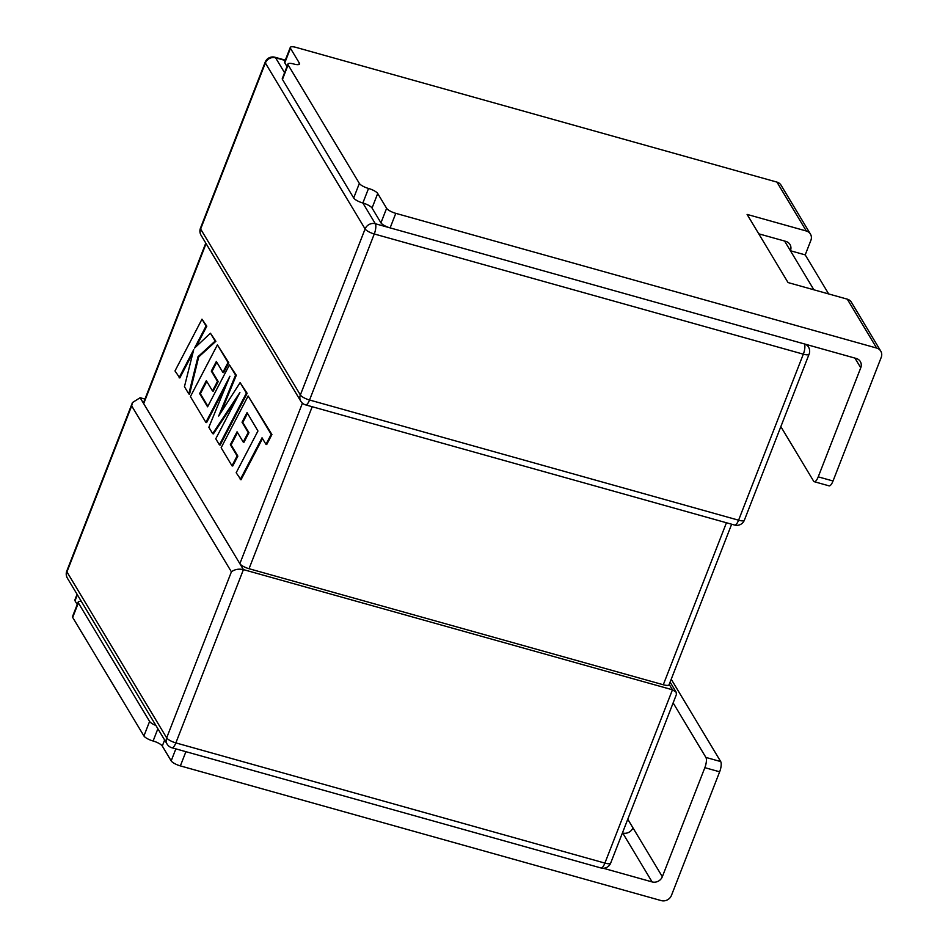 <?xml version="1.0" encoding="UTF-8"?>
<svg xmlns="http://www.w3.org/2000/svg" width="948" height="948" viewBox="0 0 948 948"><rect width="100%" height="100%" fill="white"/><g stroke="black" fill="none" stroke-linecap="round" stroke-linejoin="round"><path stroke-width="1.42" d="M77.38 594.799L75.022 600.842L77.226 604.504M75.022 600.842A8.117 2.24 -158.7 0 1 74.856 599.966L77.072 594.289M185.903 751.693L180.369 765.901L661.23 900.6A8.117 7.347 149 0 0 671.457 895.398L719.65 771.802L704.85 767.667L662.332 876.722A8.117 7.347 -31 0 1 652.094 881.913L603.307 868.25M180.369 765.901A8.117 2.24 -158.7 0 1 171.185 760.865L162.286 746.04A8.117 2.24 21.3 0 0 153.102 741.004A8.117 2.24 -158.7 0 1 143.93 735.968L72.688 617.432A8.117 2.24 -158.7 0 1 72.522 616.555L78.198 602.016A8.117 2.24 21.3 0 0 78.364 602.892L72.688 617.432M81.374 601.447A8.117 2.24 21.3 0 0 78.198 602.016M143.93 735.968L149.594 721.428L78.364 602.892M149.594 721.428A8.117 2.24 21.3 0 0 155.922 725.493M704.85 767.667A8.117 2.631 -74.4 0 0 705.905 757.428L720.705 761.576L671.22 679.23M720.705 761.576A8.117 2.631 105.6 0 1 719.65 771.802M622.433 832.937L622.717 833.019A8.117 7.347 149 0 0 632.944 827.817L627.777 819.226M705.905 757.428L673.139 702.895M780.844 426.624L813.621 481.157A8.117 2.631 -74.4 0 0 814.261 481.703A8.117 2.631 -74.4 0 0 818.231 476.844L860.748 367.788A8.117 7.347 -31 0 0 860.31 361.532A8.117 7.347 -31 0 0 856.186 358.451L390.126 227.887A8.117 2.24 -158.7 0 1 380.942 222.851L372.043 208.039A8.117 2.24 21.3 0 0 362.859 203.002A8.117 2.24 -158.7 0 1 353.687 197.966L282.457 79.431A8.117 2.24 -158.7 0 1 282.291 78.554L287.955 64.014A8.117 2.24 21.3 0 0 288.121 64.891L282.457 79.431M290.289 47.412A8.117 2.24 21.3 0 0 290.455 48.289L284.779 62.829A8.117 2.24 -158.7 0 1 284.613 61.952L290.289 47.412A8.117 2.24 21.3 0 1 296.072 47.4L776.933 182.099A8.117 7.347 -31 0 1 781.057 185.192L810.445 234.097A8.117 7.347 149 0 0 806.321 231.004L747.095 214.414L788.049 282.563L847.275 299.153A8.117 7.347 -31 0 1 851.399 302.246L880.775 351.139A8.117 7.347 149 0 0 876.651 348.058L847.275 299.153M290.455 48.289L299.355 63.113A8.117 2.24 -158.7 0 1 299.521 63.99A8.117 2.24 -158.7 0 1 293.738 64.002A8.117 2.24 21.3 0 0 287.955 64.014M353.687 197.966L359.351 183.426L288.121 64.891M359.351 183.426A8.117 2.24 21.3 0 0 368.535 188.462A8.117 2.24 -158.7 0 1 377.707 193.499L372.043 208.039M380.942 222.851L386.618 208.311L377.707 193.499M386.618 208.311A8.117 2.24 21.3 0 0 395.79 213.347L876.651 348.058M828.682 293.951L805.207 254.882L810.884 240.342A8.117 7.347 149 0 0 810.445 234.097M731.655 524.22L669.075 684.74A8.117 2.24 -158.7 0 1 663.292 684.752L249.04 568.717A8.117 2.24 -158.7 0 1 239.856 563.681L243.423 569.606L175.854 742.9L604.895 863.095A8.117 2.24 21.3 0 0 610.678 863.083L676.374 694.6L676.161 692.17L672.464 689.789L243.423 569.606C238.671 568.622 234.666 569.369 231.407 571.834L131.677 405.886L66.953 571.917L166.67 737.864L231.407 571.834M144.973 399.084L140.138 397.722L132.471 402.556L131.677 405.886M302.436 403.173L239.856 563.681L143.693 403.647A8.117 2.24 -158.7 0 1 143.527 402.77L205.775 243.103M758.755 233.812L785.856 241.396A8.117 7.347 -31 0 1 789.98 244.489A8.117 7.347 -31 0 1 790.419 250.746L805.207 254.882M813.882 289.804L784.589 241.041M880.775 351.139A8.117 7.347 149 0 1 881.213 357.396L833.031 480.991A8.117 2.631 105.6 0 1 829.062 485.85L814.261 481.703M284.779 62.829L286.983 66.502M179.077 377.742L193.724 349.622L184.445 386.677L188.806 393.941L197.99 356.732L215.137 341.09L210.42 333.222L194.565 348.07L206.072 325.994L201.983 319.18L174.989 370.952L179.812 377.956L192.942 352.763M201.983 319.18L206.806 326.195L196.224 346.518M188.806 393.941L189.553 394.155L198.725 356.934L215.883 341.292L210.42 333.222M197.99 356.732L198.725 356.934M215.137 341.09L215.883 341.292M206.072 325.994L206.806 326.195M199.637 393.562L206.332 380.681L212.494 390.931L217.483 381.357L211.309 371.106L216.345 361.484L222.887 372.374L228.018 362.515L217.4 344.859L190.418 396.608L205.882 422.358L229.902 376.261L208.844 427.275L212.672 433.639L239.903 392.484L215.765 438.794L219.415 444.861L246.397 393.1L247.144 393.313L240.105 382.625L218.68 416.042L235.566 375.076L236.301 375.278L229.452 364.897L207.588 406.811L199.637 393.562L200.372 393.764L206.782 381.44M246.397 393.1L240.105 382.625M220.991 412.439L236.301 375.278M235.566 375.076L229.452 364.897M207.885 406.265L200.372 393.764M212.494 390.931L213.229 391.145L218.218 381.57L212.056 371.308L216.796 362.243M217.483 381.357L218.218 381.57M211.309 371.106L212.056 371.308M222.887 372.374L223.621 372.588L228.752 362.717L217.4 344.859M228.018 362.515L228.752 362.717M205.882 422.358L206.628 422.559L226.667 384.106M212.672 433.639L213.407 433.852L236.644 398.729M219.415 444.861L220.149 445.074L247.144 393.313M240.259 479.57L262.039 437.798L265.973 444.339L271.187 434.35L248.127 395.98L221.133 447.74L231.987 465.8L237.119 455.929L230.352 444.683L237.059 431.802L243.221 442.064L248.198 432.489L242.036 422.227L247.061 412.617L257.951 430.996L236.171 472.756L241.005 479.771L262.501 438.557M265.973 444.339L266.708 444.553L271.922 434.551L248.127 395.98M271.187 434.35L271.922 434.551M231.987 465.8L232.734 466.001L237.853 456.142L231.099 444.885L237.51 432.561M237.119 455.929L237.853 456.142M230.352 444.683L231.099 444.885M243.221 442.064L243.956 442.266L248.945 432.691L242.771 422.441L247.511 413.375M248.198 432.489L248.945 432.691M242.036 422.227L242.771 422.441M632.944 827.817L662.332 876.722M652.094 881.913L622.717 833.019M806.321 231.004L776.933 182.099M132.471 402.556L66.787 571.04A8.117 2.24 -158.7 0 0 66.953 571.917A8.117 7.347 149 0 0 67.391 578.173L167.109 744.121A8.117 7.347 149 0 1 166.67 737.864A8.117 2.24 -158.7 0 0 175.854 742.9A8.117 2.631 105.6 0 1 171.884 747.759L600.925 867.953A8.117 2.631 105.6 0 0 604.895 863.095L672.464 689.789L669.217 684.373M206.083 243.624L143.693 403.647L140.138 397.722M663.292 684.752L726.441 522.763M312.2 406.728L249.04 568.717M807.104 344.693L808.502 347.027A8.117 7.347 149 0 0 804.378 343.934A8.117 2.631 -74.4 0 1 803.323 354.173L374.27 233.978L309.546 400.009L738.587 520.203L803.323 354.173A8.117 2.24 21.3 0 0 809.106 354.149L744.37 520.191A8.117 2.24 -158.7 0 1 738.587 520.203A8.117 2.631 -74.4 0 1 734.617 525.05A8.117 8.117 0 0 0 744.37 520.191M285.324 60.151L274.956 57.247A8.117 2.631 -74.4 0 1 275.607 57.792A8.117 7.347 149 0 0 265.369 62.995L200.632 229.025L300.362 394.972L365.099 228.942L265.369 62.995A8.117 2.24 21.3 0 1 265.203 62.118L200.466 228.148A8.117 8.117 0 0 0 201.071 235.282A8.117 7.347 149 0 1 200.632 229.025A8.117 2.24 -158.7 0 1 200.466 228.148M284.566 72.712L275.607 57.792L285.194 60.482M300.8 401.229A8.117 8.117 0 0 0 305.576 404.867A8.117 2.631 -74.4 0 0 309.546 400.009A8.117 2.24 21.3 0 1 300.362 394.972A8.117 7.347 149 0 0 300.8 401.229L201.071 235.282M368.535 188.462L362.859 203.002L375.325 223.74A8.117 7.347 149 0 0 365.099 228.942A8.117 2.24 -158.7 0 0 374.27 233.978A8.117 2.631 -74.4 0 0 375.325 223.74L390.126 227.887L395.79 213.347M860.748 367.788L854.93 358.095M818.231 476.844L833.031 480.991M298.81 64.523L299.355 63.113M164.632 739.997L162.286 746.04M171.185 760.865L175.854 748.873M153.102 741.004L157.878 728.751M274.956 57.247A8.117 8.117 0 0 0 265.203 62.118M809.106 354.149A8.117 8.117 0 0 0 808.502 347.027M305.576 404.867L734.617 525.05M66.787 571.04A8.117 8.117 0 0 0 67.391 578.173M167.109 744.121A8.117 8.117 0 0 0 171.884 747.759M600.925 867.953A8.117 8.117 0 0 0 610.678 863.083M676.161 692.17L670.106 682.086"/></g></svg>
